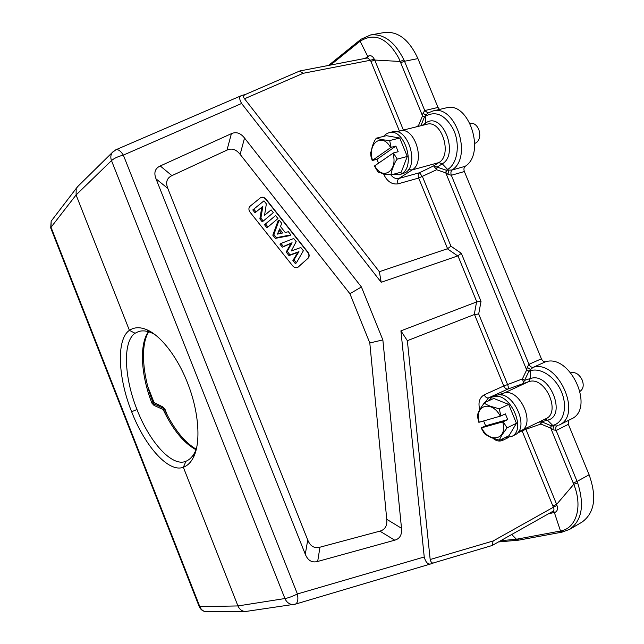 <?xml version="1.0" encoding="UTF-8"?>
<svg xmlns="http://www.w3.org/2000/svg" width="644" height="644" viewBox="0 0 644 644"><rect width="100%" height="100%" fill="white"/><g stroke="black" fill="none" stroke-linecap="round" stroke-linejoin="round"><path stroke-width="0.97" d="M377.867 171.723L374.414 166.023L393.371 152.966L397.259 159.116C395.835 160.638 394.426 163.383 393.025 167.368C391.431 171.368 390.876 173.856 391.359 174.83L383.486 173.751L378.253 172.101M370.751 155.011L372.176 160.533L376.949 159.293L395.899 146.099L398.193 151.71L393.371 152.966M376.949 159.293L378.527 163.173M383.51 136.407L385.796 134.194L389.008 132.68C404.215 127.625 416.177 165.774 401.904 173.606L399.328 174.79L393.082 174.355M391.359 174.83L401.293 172.101L407.282 156.468L399.731 138.025L386.408 135.691L376.394 138.162L381.715 139.668L389.668 140.553L391.069 147.331L395.899 146.099M399.328 174.79L405.39 172.648C419.695 164.808 407.765 126.755 392.534 131.819L389.008 132.68M425.056 124.719L425.515 123.109L426.521 122.481C442.991 111.975 459.196 154.592 442.243 163.85L447.661 169.485L446.284 170.225L445.769 172.866L436.592 169.742L433.654 165.87L437.091 167.11L436.592 169.742L418.664 178.05C417.867 175.667 418.133 173.896 419.477 172.753L422.44 176.577L450.945 246.209L447.572 248.705L418.664 178.05L398.097 183.838C397.292 181.423 397.541 179.636 398.869 178.477C395.899 179.088 393.194 177.865 390.763 174.822M397.211 131.875L399.876 130.909C414.631 126.023 426.006 162.352 412.136 169.919L398.869 178.477L419.477 172.753L433.654 165.87L438.797 162.602L412.136 169.919L408.449 169.67M447.572 248.705L379.356 271.704L244.519 98.774C243.215 97.155 243.287 95.819 244.712 94.765L244.849 94.7M528.869 371.355L526.671 369.938L522.389 378.938L524.57 380.363L528.869 371.355L530.318 370.783L530.487 369.511L528.957 371.274L526.76 369.761L527.211 367.313L530.487 369.511L533.224 367.305C557.897 359.288 583.037 415.155 559.056 425.104L571.26 419.011C595.354 408.98 570.399 353.669 545.613 361.767C543.866 361.976 542.465 360.986 541.403 358.805L464.372 171.537C463.6 169.267 463.873 167.529 465.185 166.313C486.091 153.401 468.76 100.512 445.962 107.918L432.728 111.058L427.745 113.151L424.525 116.918L422.52 115.848L418.495 125.628L419.486 126.087M403.386 130.048L374.728 60.037L374.253 59.127L370.493 60.238L370.96 61.478L374.728 60.037L400.174 61.47L422.52 115.848L422.939 113.36L425.926 114.906L425.708 116.041L424.444 117.023L422.44 116.033M374.253 59.127C372.675 56.1 370.727 55.078 368.408 56.06L367.748 56.439L360.125 41.232C376.329 31.266 386.271 41.916 391.238 46.948C395.931 52.905 398.91 57.743 400.174 61.47L403.925 59.9C394.869 41.852 383.768 33.536 370.622 34.945L384.492 32.49C398.105 31.089 409.246 39.791 417.916 58.596L404.513 61.261L403.925 59.9M368.408 56.06L367.595 57.896M244.519 98.774L303.179 73.295L370.493 60.238L367.523 57.952M367.289 58L367.748 56.439L365.22 58.395M303.179 73.295L299.653 71.041M115.727 149.835L115.928 149.746C118.263 149.207 120.742 151.002 123.35 155.115L241.589 103.475C238.988 98.862 239.125 96.149 242.007 95.36L245.074 94.604M379.356 271.704L381.208 282.289L457.723 255.934L461.329 253.325L481.02 301.376L476.576 301.956L400.914 330.855L424.235 556.98C425.829 562.792 428.276 565.021 431.569 563.677L434.024 562.759M241.589 103.475L381.208 282.289M231.405 133.654L160.243 165.959C155.035 168.374 153.626 172.664 156.017 178.839L305.288 554.234C307.864 560.57 311.986 562.977 317.677 561.463L394.732 540.195C399.86 538.722 402.114 534.753 401.502 528.273L382.858 339.919L361.421 286.974L244.527 138.033C240.558 133.01 236.179 131.553 231.405 133.654L226.994 150.1C231.768 147.935 236.155 149.36 240.14 154.375L349.901 293.712L369.801 342.954L386.754 519.297C387.35 525.746 385.064 529.69 379.896 531.139L319.955 547.199C314.361 548.656 310.287 546.257 307.727 539.994L167.802 188.418C165.436 182.308 166.812 178.05 171.924 175.635L226.994 150.1M432.728 111.058C454.906 103.789 472.704 155.502 452.869 169.436L452.152 169.992L446.413 170.217L445.954 172.922L447.966 174.307L451.339 175.273L528.974 364.311L527.211 367.313M422.206 125.419L425.515 123.109L425.708 116.041C436.205 110.518 445.503 115.099 453.585 129.782C459.937 143.58 457.812 161.475 449.327 168.285L447.661 169.485L448.675 170.306L447.966 174.307M427.994 112.998L424.758 110.559L422.939 113.36M361.034 39.268L359.336 41.844L360.358 39.751M52.671 219.202L51.166 221.174L51.029 227.268L76.089 194.947L76.209 188.434L78.31 185.947M196.396 448.763L194.963 452.112C192.645 456.668 189.65 459.711 185.971 461.249L183.339 467.262C187.468 465.749 190.801 462.489 193.353 457.49C201.153 442.726 198.907 411.21 187.404 382.592C177.398 356.937 160.557 335.17 146.47 329.599C139.901 326.894 134.218 327.144 129.412 330.348L76.089 194.947L111.493 160.606C110.414 157.587 110.647 154.93 112.177 152.628L113.537 151.211M294.55 604.354L293.149 604.531C289.446 604.434 286.701 602.438 284.914 598.542C288.279 597.97 292.44 596.449 297.399 593.961C298.43 599.427 297.778 602.808 295.451 604.12L295.202 604.193M185.536 461.418C171.819 466.956 149.392 441.848 136.987 409.52C124.091 377.368 122.569 341.586 135.039 333.254L129.412 330.348C115.984 339.34 118.166 378.358 131.634 411.741C144.836 446.099 168.559 473.018 183.339 467.262L237.95 605.94C239.27 609.007 241.395 610.826 244.334 611.398L247.296 611.253M135.039 333.254L138.46 331.596C142.252 330.356 146.494 330.718 151.187 332.666L154.552 334.349M154.045 405.422L151.887 403.112L153.087 402.725L154.198 403.965L163.326 408.248L163.133 409.512L154.045 405.422L154.198 403.981M151.155 397.461L151.952 397.187L154.037 402.508L153.127 402.822M153.771 403.683L154.037 402.508L153.232 403.023M154.037 402.508L158.295 404.641L158.022 405.792M562.148 532.113L569.642 529.352L581.902 522.187C594.637 513.002 597.044 497.2 589.115 474.781L568.362 424.34L568.652 420.315M439.546 109.44L438.009 107.435L417.916 58.596M196.235 449.206C184.409 442.259 173.8 428.968 164.397 409.318L163.133 409.512C172.753 429.661 183.709 443.072 196.018 449.745M162.618 407.926L162.876 406.952L158.295 404.641M434.137 562.719L433.798 562.832C432.164 563.5 430.957 562.397 430.176 559.515L407.346 340.684L400.914 330.855M407.346 340.684L474.258 314.562L478.693 313.982L507.544 384.46C508.438 386.835 508.591 388.356 508.003 389.008C506.289 389.29 504.872 388.284 503.761 385.998L484.224 394.812C479.45 397.63 477.953 402.524 479.732 409.495M493.248 438.532C496.395 441.108 499.583 441.695 502.795 440.303L508.583 437.469M518.259 431.939L545.911 418.705C561.077 412.53 545.613 376.973 529.73 381.385L528.692 381.659L530.358 378.503L524.57 380.363L522.904 383.494C523.459 382.85 523.29 381.329 522.389 378.938L503.761 385.998L474.499 314.497M465.185 166.313L452.152 169.992C450.84 171.215 450.567 172.97 451.339 175.273L464.372 171.537M545.613 361.767L533.224 367.305C531.469 367.507 530.052 366.508 528.974 364.311L541.403 358.805M568.362 424.34L556.15 430.482C555.426 428.349 555.716 426.851 557.02 425.974L551.208 425.764L541.556 421.756L540.896 424.042L550.725 428.131L552.794 429.645L553.76 426.167L551.336 425.781L550.725 428.131L573.756 484.304L556.641 504.373L552.85 505.951L522.107 430.836L517.076 433.307M569.642 529.344C581.999 520.529 584.663 505.025 577.636 482.847L577.072 481.406L589.115 474.781M552.407 511.578L554.387 512.576L560.505 531.01L563.049 531.904M519.016 540.091L516.456 539.245L560.505 531.01C576.275 528.466 583.053 506.683 573.756 484.304L577.636 482.847M511.69 534.504L516.456 539.245L500.734 540.67M491.791 545.597L492.306 545.412L493.079 541L553.413 507.214C554.307 509.074 554.098 510.459 552.769 511.376L552.721 511.408M552.85 505.951L553.413 507.214L556.963 505.403L556.641 504.373L525.898 429.282L522.107 430.836L521.962 430.442M548.447 513.807L555.104 512.302C557.39 511.183 558.01 508.881 556.963 505.403M555.104 512.302L552.681 511.433M525.625 428.646L525.898 429.282L540.896 424.042L539.656 421.772M540.839 421.192L541.556 421.756L547.464 420.178L545.041 419.131M520.916 430.957C536.122 424.774 520.054 388.227 504.268 392.953L528.692 381.659L508.003 389.008L488.466 397.895L485.141 402.395M557.277 425.861L558.106 425.547M573.24 482.992L577.072 481.406L556.15 430.482L552.794 429.645M550.531 428.051L551.208 425.764M511.416 436.592L514.693 434.982C530.857 428.357 512.608 388.976 496.444 395.416L493.143 396.921C509.275 390.497 527.565 429.975 511.416 436.592L505.411 437.469M487.758 401.196L492.04 397.34M483.628 420.951L485.616 425.821L507.705 419.606L503.189 421.756L507.061 427.833L502.159 434.668C500.203 437.864 499.374 439.731 499.68 440.271L508.993 435.714L516.44 423.301L508.72 404.424L493.771 398.451L484.369 402.75C484.634 403.627 486.711 404.81 490.583 406.316L499.293 408.819L508.72 404.424M477.325 416L478.854 422.319L500.831 415.992L505.363 413.859L507.705 419.606M484.199 433.203L481.14 427.938L485.616 425.821M477.309 415.13L479.659 409.624L484.369 402.75M507.061 427.833L516.44 423.301M499.293 408.819L500.831 415.992M499.68 440.271L491.074 437.614L485.157 434.273M481.14 427.938L503.189 421.756M474.773 143.395L476.278 142.743C479.869 139.764 480.69 135.304 478.734 129.347C476.584 124.807 473.734 122.827 470.184 123.39L470.12 123.407M580.131 391.27C583.327 388.968 584.019 385.241 582.216 380.065C579.367 374.381 575.664 371.926 571.115 372.707L570.817 372.812M250.065 212.19L292.714 265.916C294.429 267.791 296.2 268.218 298.035 267.196L308.033 258.3C309.531 256.602 309.523 254.613 308.009 252.335L266.012 199.133C264.129 197.104 262.229 196.686 260.305 197.893L249.977 206.313C248.52 207.996 248.552 209.96 250.065 212.19M369.801 342.954L382.858 339.919M349.901 293.712L361.421 286.974M260.273 197.925C262.172 196.879 264.016 197.338 265.803 199.286L307.784 252.472C309.305 254.75 309.313 256.739 307.816 258.437L297.778 267.357M280.993 243.456L279.931 244.173L282.314 247.183L291.007 243.464L286.178 252.046L288.987 255.596L297.858 252.359L292.891 260.514L295.306 263.557L296.393 262.881L293.978 259.83L298.945 251.667L290.066 254.903L287.248 251.345L292.086 242.756L283.384 246.475L280.993 243.456L293.712 238.505L296.208 241.661L291.201 251.007L300.829 247.513L303.364 250.725L296.393 262.881M279.142 220.055L278.079 220.812L272.815 235.197L275.326 238.369L289.792 235.624L290.871 234.907L276.389 237.644L273.869 234.464L279.142 220.055L281.71 223.315L280.486 226.519L285.163 232.444L288.367 231.743L290.871 234.907M275.592 215.563L264.507 224.724L266.89 227.734L267.944 226.986L265.545 223.975L275.592 215.563L277.958 218.558L267.944 226.986M261.778 207.271L259.878 218.88L260.909 218.123L262.833 206.41L255.016 212.762L252.786 209.944L263.968 200.856L266.358 203.874L264.547 215.329L271.1 209.88L264.563 215.209M259.878 218.88L262.205 221.818L263.243 221.061L260.909 218.123M292.891 260.514L293.978 259.83M297.858 252.359L298.945 251.667M288.987 255.596L290.066 254.903M286.178 252.046L287.248 251.345M291.007 243.464L292.086 242.756M282.314 247.183L283.384 246.475M273.869 234.464L272.815 235.197M275.326 238.369L276.389 237.644M282.772 232.951L279.568 228.902L277.492 234.102L282.772 232.951M279.021 230.286L281.372 233.257M264.507 224.724L265.545 223.975M271.1 209.88L273.306 212.673L263.243 221.061M252.786 209.944L263.968 200.856M256.046 211.989L253.817 209.171M397.259 159.116L407.282 156.468M389.668 140.553L399.731 138.025M372.176 160.533L391.069 147.331M370.654 153.248L372.337 146.405C373.649 142.421 375.001 139.676 376.394 138.162M392.929 153.256C398.314 170.958 382.528 181.189 374.744 165.782M398.097 183.838C392.148 184.723 387.455 181.737 384.017 174.878L385.885 174.242M384.017 174.878L383.566 173.767M399.425 131.03L370.96 61.478M399.86 130.917L426.795 124.292C441.663 119.398 452.788 155.067 438.797 162.602L442.243 163.85L437.091 167.11L446.284 170.225M415.799 126.997L418.495 125.628L418.737 126.272M476.81 301.891L457.948 255.837M424.235 556.98L297.399 593.961L123.35 155.115C118.045 156.46 114.093 158.287 111.493 160.606L284.914 598.542L237.95 605.94L199.809 606.632C201 609.49 202.997 611.188 205.79 611.72L208.052 611.703M445.769 172.866L526.671 369.938M478.693 313.982L481.02 301.376M461.329 253.325L450.945 246.209M420.838 125.757L424.444 117.023M400.713 62.718L404.513 61.261L424.758 110.559L438.009 107.435M359.336 41.844L330.501 65.068M151.887 403.112C140.956 375.323 139.096 344.403 148.466 331.692M153.835 402.87L153.578 403.506M162.876 406.952L165.025 409.343L167.432 415.444M147.911 386.923L151.952 397.187M165.025 409.343L164.502 409.536M76.185 188.459L51.166 221.174L50.699 227.912L51.029 227.268L199.809 606.632L199.189 606.567L50.844 228.274M131.634 411.741L136.987 409.52M493.079 541L430.176 559.515M561.866 532.169L559.515 531.211M199.109 606.35L199.189 606.567C200.493 609.482 202.699 611.196 205.79 611.72L244.309 611.398M552.769 425.443L547.464 420.178C566.865 416.29 550.419 373.037 531.509 378.205L530.358 378.503L530.318 370.783C540.268 367.33 554.597 376.426 561.021 390.779C567.581 405.084 564.474 420.846 554.685 424.79L552.769 425.443M501.257 395.086L503.463 393.17L488.466 397.895C486.759 398.161 485.351 397.131 484.224 394.812M502.409 438.934L502.795 440.303M502.682 421.909C507.995 439.498 489.665 444.054 481.535 427.833M479.241 422.214C473.855 405.245 491.67 399.538 500.324 416.145M476.576 301.956L474.258 314.562M447.355 248.801L457.723 255.934M171.924 175.635L160.243 165.959M156.017 178.839L167.802 188.418M307.727 539.994L305.288 554.234M317.677 561.463L319.955 547.199M379.896 531.139L394.732 540.195M401.502 528.273L386.754 519.297M240.14 154.375L244.527 138.033M372.506 160.284C367.08 143.266 382.367 131.94 390.626 147.621M377.038 170.797L378.471 172.318M367.611 57.936L300.064 70.912M244.712 94.765L299.726 71.009M112.153 152.652L115.928 149.746L241.959 95.384M328.512 65.447L361.01 39.244L370.622 34.945M76.869 187.372L112.249 152.531M245.718 611.478L295.451 604.12L431.536 563.685M194.963 452.112L193.353 457.49M148.812 331.797C140.303 344.347 142.219 375.307 153.087 402.717M164.365 409.254L163.375 408.272M146.47 329.599L151.187 332.666M561.882 532.161L518.758 540.139M518.492 540.163L498.464 541.95M492.338 545.396L552.761 511.384M483.419 432.245L485.616 434.748M477.317 414.696L477.397 417.24M433.79 562.832L492.024 545.54M370.646 152.483L370.88 156.186"/></g></svg>
